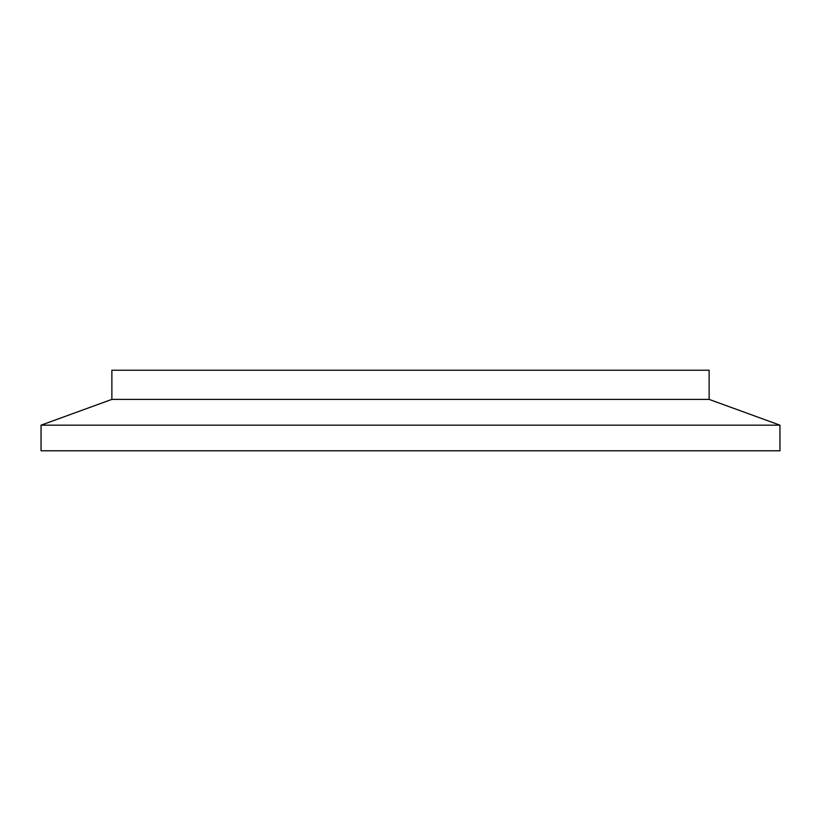<?xml version="1.0" encoding="UTF-8"?>
<svg xmlns="http://www.w3.org/2000/svg" width="821" height="821" viewBox="0 0 821 821"><rect width="100%" height="100%" fill="white"/><g stroke="black" fill="none" stroke-linecap="round" stroke-linejoin="round"><path stroke-width="1.23" d="M41.05 425.175L41.05 450.77L779.95 450.77L779.95 425.175L41.05 425.175L111.872 399.396L111.872 370.23L709.128 370.23L709.128 399.396L111.872 399.396M709.128 399.396L779.95 425.175"/></g></svg>
